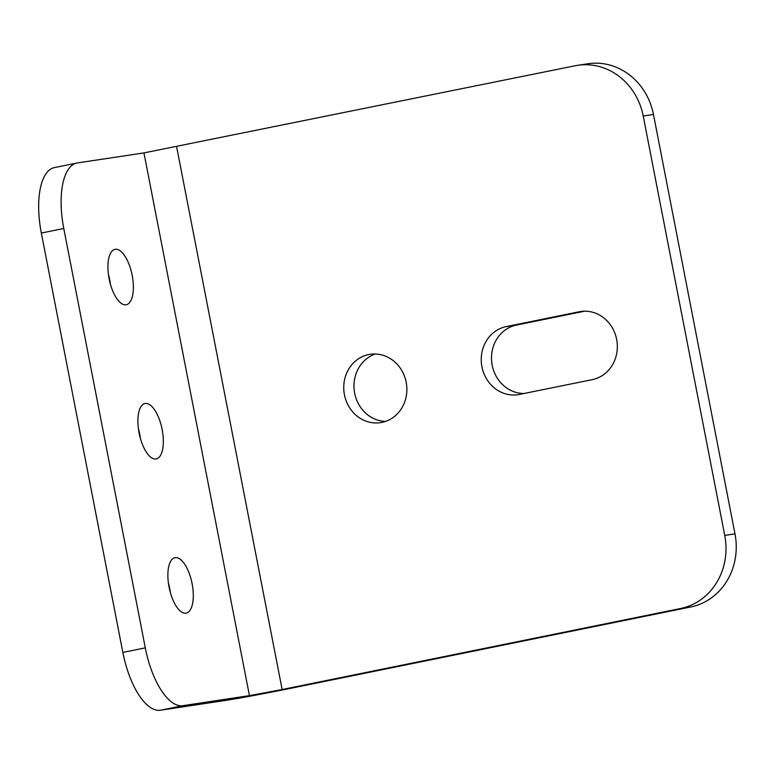 <?xml version="1.0" encoding="UTF-8"?>
<svg xmlns="http://www.w3.org/2000/svg" width="774" height="774" viewBox="0 0 774 774"><rect width="100%" height="100%" fill="white"/><g stroke="black" fill="none" stroke-linecap="round" stroke-linejoin="round"><path stroke-width="1.16" d="M108.428 274.431A28.28 11.639 -101.5 0 1 109.715 279.859A28.28 11.639 -101.5 0 1 110.411 284.203M132.17 275.302A28.28 11.639 78.5 0 0 115.016 249.325A28.28 11.639 78.5 0 0 109.124 278.775A28.28 11.639 78.5 0 0 126.278 304.743A28.28 11.639 78.5 0 0 132.17 275.302M168.374 582.803A28.28 11.639 -101.5 0 1 169.661 588.23A28.28 11.639 -101.5 0 1 170.357 592.574M192.107 583.664A28.28 11.639 78.5 0 0 174.953 557.696A28.28 11.639 78.5 0 0 169.071 587.147A28.28 11.639 78.5 0 0 186.224 613.114A28.28 11.639 78.5 0 0 192.107 583.664M138.401 428.622A28.28 11.639 -101.5 0 1 139.688 434.05A28.28 11.639 -101.5 0 1 140.384 438.394M162.134 429.483A28.28 11.639 78.5 0 0 144.98 403.506A28.28 11.639 78.5 0 0 139.097 432.956A28.28 11.639 78.5 0 0 156.251 458.934A28.28 11.639 78.5 0 0 162.134 429.483M406.176 382.211A34.559 31.492 -98.6 0 0 370.146 354.308A34.559 31.492 -98.6 0 0 344.44 394.759A34.559 31.492 -98.6 0 0 380.46 422.662A34.559 31.492 -98.6 0 0 406.176 382.211M375.342 354.008A34.559 31.492 -98.6 0 0 354.676 393.221A34.559 31.492 -98.6 0 0 385.51 421.424M481.941 366.808A34.559 31.492 -98.6 0 0 517.961 394.701A34.559 31.492 -98.6 0 0 519.402 394.45L592.362 379.608A34.559 31.492 -98.6 0 0 616.781 340.202A34.559 31.492 -98.6 0 0 580.616 311.516A34.559 31.492 -98.6 0 0 579.175 311.767L506.215 326.609A34.559 31.492 -98.6 0 0 481.941 366.808M584.641 311.196L516.452 325.061A34.559 31.492 -98.6 0 0 492.177 365.26A34.559 31.492 -98.6 0 0 524.172 393.482M282.133 689.528L680.607 608.499A62.839 57.257 -98.6 0 0 724.745 535.414L643.223 116.032A62.839 57.257 -98.6 0 0 577.723 65.306A62.839 57.257 -98.6 0 0 575.111 65.771L143.945 152.904L249.441 695.633L282.133 689.528L176.636 146.789M249.441 695.633L182.887 705.675L160.441 710.242L226.995 700.199A50.271 0.958 169 0 0 292.369 687.98L690.853 606.951L680.607 608.499M577.723 65.306L587.969 63.758A62.839 57.257 81.4 0 1 653.469 114.484L643.223 116.032M724.745 535.414L734.981 533.866L653.469 114.484M734.981 533.866A62.839 57.257 81.4 0 1 690.853 606.951M160.441 710.242A62.839 25.861 -101.5 0 1 122.853 652.434L41.332 233.042A62.839 25.861 -101.5 0 1 54.412 167.6L76.858 163.043A62.839 25.861 78.5 0 1 77.39 162.946L143.945 152.904M76.858 163.043A62.839 25.861 78.5 0 0 63.778 228.485L41.332 233.042M122.853 652.434L145.299 647.867L63.778 228.485M145.299 647.867A62.839 25.861 78.5 0 0 182.887 705.675M516.452 325.061L506.215 326.609M582.058 311.332L579.175 311.767"/></g></svg>
